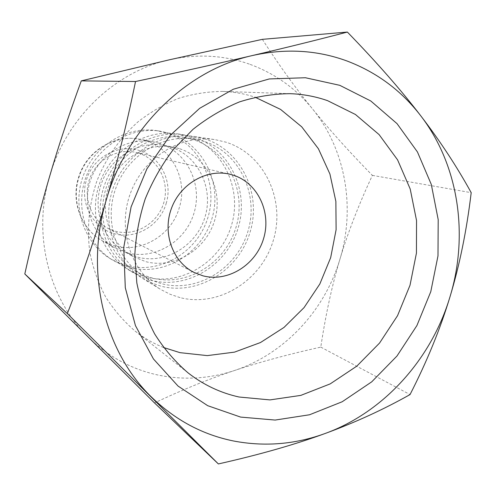 <?xml version="1.0" encoding="UTF-8"?>
<svg xmlns="http://www.w3.org/2000/svg" width="496" height="496" viewBox="0 0 496 496"><rect width="100%" height="100%" fill="white"/><g stroke="black" fill="none" stroke-linecap="round" stroke-linejoin="round"><path stroke-width="0.37" stroke-dasharray="2.48 1.86" d="M204.668 138.868L194.537 136.487C161.684 131.18 125.848 153.072 113.46 187.283C100.843 221.408 114.086 261.262 142.606 278.405L151.565 282.999L161.064 286.198C198.251 295.808 239.01 270.184 250.133 231.93C261.776 193.831 241.447 150.437 204.668 138.868M180.048 297.606L170.103 294.277L160.723 289.478C130.857 271.529 117.019 229.524 130.355 193.465C143.443 157.313 181.127 134.162 215.518 139.729L226.12 142.222C264.591 154.386 285.659 200.037 273.383 240.151C261.64 280.42 218.984 307.557 180.048 297.606M192.981 139.543L183.904 137.392C152.799 132.153 118.823 152.712 107.148 184.971C95.244 217.155 107.923 254.783 135.061 270.859L143.313 275.044L152.043 277.977C187.11 287.128 225.618 263.109 236.071 227.1C247.014 191.233 227.689 150.393 192.981 139.543M203.937 141.329L194.637 139.122C162.762 133.746 127.863 154.932 115.835 188.151C103.577 221.29 116.566 259.991 144.379 276.464L152.836 280.748L161.783 283.749C197.724 293.08 237.187 268.317 247.95 231.303C259.21 194.432 239.5 152.47 203.937 141.329M187.494 136.177L177.748 133.895C146.146 128.799 111.798 149.68 99.975 182.348C87.922 214.929 100.682 253.053 128.104 269.551L136.722 273.972L145.855 277.066C181.623 286.384 220.844 261.962 231.477 225.333C242.6 188.846 222.896 147.269 187.494 136.177M193.688 137.144L183.799 134.831C151.745 129.654 116.864 150.902 104.836 184.128C92.578 217.267 105.512 256.01 133.331 272.744L142.073 277.233L151.342 280.358C187.624 289.782 227.404 264.926 238.21 227.714C249.519 190.644 229.586 148.409 193.688 137.144M179.037 148.546L173.408 147.132C147.473 141.93 118.711 158.77 108.996 185.653C99.07 212.449 110.168 243.877 133.337 256.643L145.638 261.615C174.344 269.297 206.125 249.755 214.694 220.187C223.665 190.731 207.539 157.282 179.037 148.546M170.097 146.81L164.585 145.427C139.202 140.343 111.104 156.748 101.63 182.956C91.952 209.083 102.827 239.754 125.494 252.247L137.535 257.12C165.627 264.666 196.732 245.638 205.084 216.764C213.832 188.015 197.991 155.347 170.097 146.81M169.601 133.374L160.258 131.198C129.983 126.319 97.197 146.159 85.951 177.215C74.499 208.196 86.732 244.516 113.007 260.326L121.26 264.566L130.014 267.542C164.275 276.551 201.866 253.369 211.984 218.438C222.58 183.644 203.54 143.964 169.601 133.374M165.986 132.81L156.73 130.653C126.722 125.817 94.252 145.446 83.123 176.179C71.79 206.838 83.917 242.792 109.957 258.466L118.141 262.669L126.815 265.62C160.766 274.561 198.028 251.633 208.041 217.043C218.531 182.596 199.628 143.301 165.986 132.81M159.117 143.232L153.388 141.806C128.135 136.859 100.316 153.115 90.942 179.044C81.369 204.898 92.126 235.271 114.601 247.789L126.815 252.768C154.826 260.307 185.802 241.447 194.091 212.772C202.771 184.214 186.936 151.745 159.117 143.232M249.29 64.083C223.789 55.149 197.203 53.704 169.545 59.762C115.159 71.61 66.179 118.11 49.668 176.26C32.265 234.18 48.658 298.691 87.916 336.896C107.874 356.351 130.95 369.005 157.139 374.852C183.309 380.382 209.089 378.938 234.478 370.518C284.425 354.014 324.719 310.601 339.946 259.16C355.582 207.855 345.731 149.6 312.536 108.94C295.678 88.245 274.598 73.29 249.29 64.083M138.353 153.072L135.929 152.421C117.416 147.988 96.577 159.607 89.733 178.597C82.702 197.526 91.121 219.852 108.122 228.414L115.345 231.21C135.414 236.772 157.821 223.398 163.748 202.808C169.973 182.299 158.348 159.042 138.353 153.072M163.506 347.485C153.314 343.412 143.821 337.919 135.024 331.012C123.74 321.309 113.975 310 105.716 297.079C98.487 283.396 93.236 268.745 89.974 253.121C86.608 228.923 88.889 204.947 96.832 181.195C105.871 158.23 120.044 137.851 138.018 121.83C150.592 112.009 164.058 104.203 178.417 98.419C193.056 93.88 207.818 91.543 222.698 91.419C233.876 91.816 244.671 93.75 255.087 97.216M262.359 39.345C279.074 65.224 295.802 88.424 312.536 108.94C329.251 129.568 349.196 151.714 372.372 175.379C358.503 205.201 347.696 233.126 339.946 259.16C332.078 285.163 325.692 314.483 320.788 347.119C288.486 354.268 259.718 362.068 234.478 370.518C209.275 378.851 182.615 389.651 154.498 402.919M320.788 347.119L410.037 394.568M372.372 175.379L471.2 192.665M145.446 140.635L139.915 139.258C114.421 133.877 85.944 151.745 78.597 178.535C71.219 202.511 82.001 229.784 102.672 241.037L114.458 245.849C141.366 253.53 171.74 235.16 179.335 207.526C188.009 180.215 172.403 148.459 145.446 140.635M166.172 203.503C173.073 181.759 160.524 156.556 139.122 150.462C118.023 143.437 92.479 157.672 86.285 180.501C79.465 203.174 93.074 228.234 114.582 233.808C135.991 239.717 159.855 225.444 166.172 203.503M142.606 278.405L160.723 289.478M194.537 136.487L215.518 139.729M135.061 270.859L144.379 276.464M183.904 137.392L194.637 139.122M128.104 269.551L133.331 272.744M177.748 133.895L183.799 134.831M125.494 252.247L133.337 256.643M164.585 145.427L173.408 147.132M109.957 258.466L113.007 260.326M156.73 130.653L160.258 131.198M153.388 141.806L139.915 139.258C113.962 133.839 85.566 151.807 78.281 178.368C70.947 202.157 81.642 229.543 102.672 241.037L114.601 247.789M108.122 228.414L193.843 272.341M135.929 152.421L229.76 174.195M290.061 93.676L222.698 91.419M187.934 372.769L135.024 331.012"/><path stroke-width="0.74" d="M347.374 32.06C317.415 39.903 285.702 47.746 252.235 55.577C218.903 63.383 180.005 72.025 135.532 81.511C126.852 123.653 117.099 163.128 106.268 199.938C84.562 271.796 104.166 351.081 151.082 396.682C174.927 419.907 202.399 434.676 233.492 440.981C264.535 446.902 295.033 444.428 324.973 433.547C383.892 412.219 431.303 359.197 449.903 297.098C459.6 265.186 466.699 230.373 471.2 192.665C456.977 166.768 440.138 141.112 420.682 115.704C401.357 90.576 376.817 72.348 347.07 61.014C317.049 50.003 285.436 48.186 252.235 55.577C186.955 70.029 126.852 127.788 106.268 199.938C95.449 236.759 82.472 274.635 67.338 313.577L218.37 463.94C259.346 454.714 294.878 444.583 324.973 433.547C355.198 422.499 383.551 409.504 410.037 394.568C426.944 361.516 440.237 329.028 449.903 297.098C468.937 235.141 458.75 165.081 420.682 115.704C401.332 90.396 376.898 62.515 347.374 32.06L262.359 39.345L169.545 59.762L81.282 80.873L135.532 81.511M218.37 463.94L154.498 402.919L24.8 273.959C32.81 238.006 41.1 205.437 49.668 176.26C58.168 147.076 68.702 115.277 81.282 80.873M327.571 100.657L355.44 114.483L379.111 134.614L397.594 159.886L410.204 188.995L416.541 220.54L416.442 253.103L410.006 285.274L397.538 315.685L379.57 343.04L356.816 366.135L330.193 383.892L300.818 395.386L269.96 399.906L239.047 397.011C220.435 392.906 203.397 384.828 187.934 372.769C175.1 361.714 163.996 348.75 154.616 333.864C146.407 318.06 140.48 301.072 136.828 282.912L134.819 254.944C135.811 235.929 139.277 217.248 145.223 198.908C152.52 181.059 161.932 164.548 173.451 149.389L193.031 129.32C207.539 117.806 223.033 108.661 239.506 101.885C256.277 96.571 273.129 93.831 290.061 93.676C303.068 94.141 315.568 96.472 327.571 100.657M255.087 97.216L280.562 109.399L301.729 126.827L318.401 148.738L329.914 174.009L335.873 201.419L336.108 229.716L330.671 257.647L319.833 283.991L304.054 307.613L283.991 327.441L260.481 342.538L234.527 352.123L207.285 355.613L180.023 352.662L163.506 347.485M339.797 85.331L370.803 100.998L397.042 123.653L417.452 151.974L431.315 184.493L438.204 219.654L437.987 255.899L430.776 291.691L416.919 325.537L396.98 356.023L371.74 381.827L342.19 401.754L309.535 414.768L275.156 420.062L240.634 417.093L207.669 405.672L178.033 386.055L153.444 358.961L135.445 325.612L125.29 287.723L123.758 247.386L131.087 206.956L146.909 168.838L170.264 135.315L199.696 108.295L233.374 89.212L269.285 78.938L305.4 77.736L339.797 85.331M202.852 275.795L193.843 272.341C172.645 261.69 162.285 233.039 171.399 208.481C180.29 183.849 206.689 168.646 229.76 174.195L232.779 175.007C257.66 182.522 271.653 212.195 263.605 238.52C255.911 264.951 227.893 282.515 202.852 275.795M24.8 273.959L67.338 313.577"/></g></svg>
